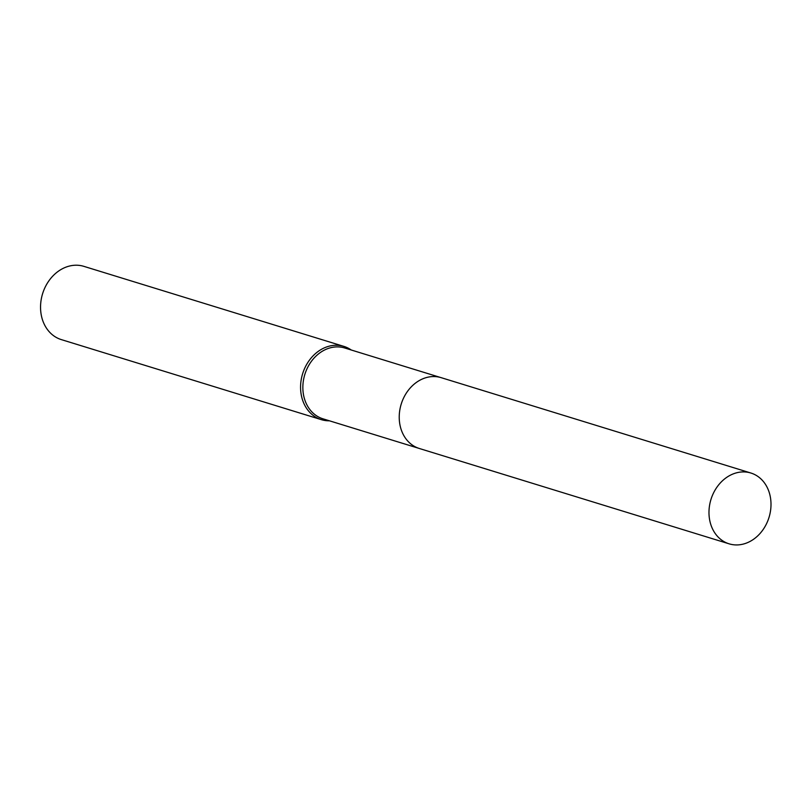 <?xml version="1.0" encoding="UTF-8"?>
<svg xmlns="http://www.w3.org/2000/svg" width="811" height="811" viewBox="0 0 811 811"><rect width="100%" height="100%" fill="white"/><g stroke="black" fill="none" stroke-linecap="round" stroke-linejoin="round"><path stroke-width="1.22" d="M440.383 377.439L344.756 348A37.042 30.382 107.1 0 0 302.858 386.735A37.042 30.382 107.1 0 0 322.96 418.811L418.588 448.25M351.244 349.997A38.32 31.426 107.1 0 0 343.925 346.409A38.32 31.426 107.1 0 0 300.577 386.482A38.32 31.426 107.1 0 0 321.379 419.662A38.32 31.426 107.1 0 0 329.448 420.808M343.925 346.409L83.898 266.363A38.32 31.426 107.1 0 0 40.55 306.436A38.32 31.426 107.1 0 0 61.352 339.616L321.379 419.662M740.625 472.063A37.042 30.382 107.1 0 0 709.534 505.577A37.042 30.382 107.1 0 0 729.099 543.826A37.042 30.382 107.1 0 0 739.358 544.789A37.042 30.382 107.1 0 0 770.45 511.275A37.042 30.382 107.1 0 0 750.895 473.026A37.042 30.382 107.1 0 0 740.625 472.063M750.895 473.026L441.154 377.662A37.053 30.392 107.1 0 0 430.884 376.699A37.053 30.392 107.1 0 0 399.782 410.234A37.053 30.392 107.1 0 0 419.348 448.493L729.099 543.826"/></g></svg>

